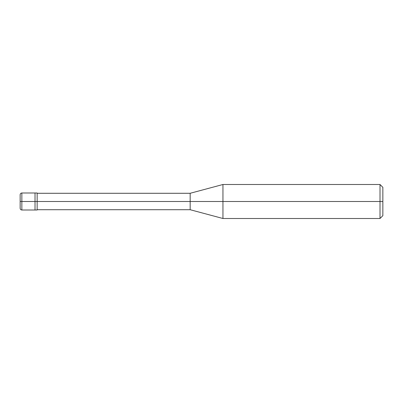 <?xml version="1.0" encoding="UTF-8"?>
<svg xmlns="http://www.w3.org/2000/svg" width="403" height="403" viewBox="0 0 403 403"><rect width="100%" height="100%" fill="white"/><g stroke="black" fill="none" stroke-linecap="round" stroke-linejoin="round"><path stroke-width="0.6" d="M35.026 201.5L35.026 210.003L35.026 192.997L35.026 201.5L21.848 201.5L21.848 192.997L21.848 201.5L20.15 201.5C20.15 192.805 20.15 192.805 20.15 201.5L20.15 201.5C20.15 210.195 20.15 210.195 20.15 201.5L21.848 201.5L21.848 192.997L21.848 210.003L21.848 201.5L21.848 210.003L21.848 201.5L35.026 201.5L35.026 210.003L35.026 192.997L35.026 210.003L35.026 201.5L37.152 201.5L37.152 192.997L37.152 201.5L35.026 201.5M382.85 201.5L382.85 215.67L382.85 187.33L382.85 201.5L380.014 201.5L380.014 184.498L380.014 201.5L222.95 201.5L222.95 184.498L222.95 201.5L190.166 201.5L190.166 193.284L190.166 201.5L37.152 201.5L37.152 210.003L37.152 201.5L37.152 210.003L37.152 201.5L190.166 201.5L190.166 193.284L190.166 209.716L190.166 201.5L190.166 209.716L190.166 201.5L222.95 201.5L222.95 184.498L222.95 218.502L222.95 201.5L222.95 218.502L222.95 201.5L380.014 201.5L380.014 184.498L380.014 218.502L380.014 201.5L380.014 218.502L380.014 201.5L382.85 201.5L382.85 215.67L382.85 201.5M20.15 194.76L20.15 194.699C20.251 193.667 20.82 193.097 21.848 192.997L37.152 192.997M20.15 208.24L20.15 194.699M37.152 210.003L21.848 210.003C20.82 209.903 20.251 209.333 20.15 208.301L20.15 208.301M37.152 193.284L190.166 193.284L222.95 184.498L380.014 184.498L382.85 187.33M37.152 209.716L190.166 209.716L222.95 218.502L380.014 218.502L382.85 215.67"/></g></svg>
